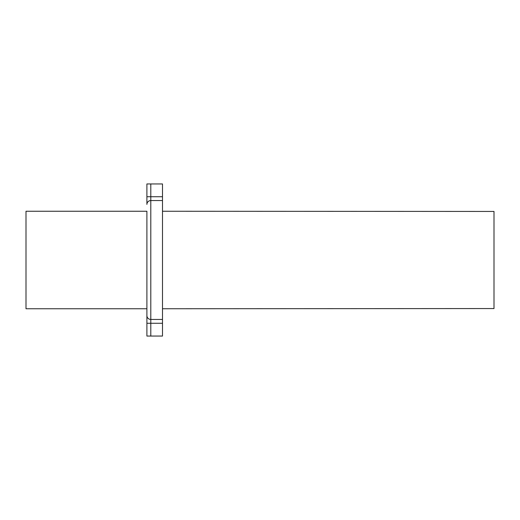 <?xml version="1.0" encoding="UTF-8"?>
<svg xmlns="http://www.w3.org/2000/svg" width="520" height="520" viewBox="0 0 520 520"><rect width="100%" height="100%" fill="white"/><g stroke="black" fill="none" stroke-linecap="round" stroke-linejoin="round"><path stroke-width="0.78" d="M162.5 211.25L494 211.445L494 308.555L162.5 308.75M146.9 308.75L26 308.75L26 211.25L146.9 211.25L146.9 336.05L162.5 336.05L162.5 323.278L150.8 323.278L150.8 336.05M150.8 183.95L150.8 196.722L146.9 196.722L146.9 183.95L162.5 183.95L162.5 323.278M162.5 200.558L150.8 200.558L150.8 319.442A3.9 3.835 180 0 1 146.9 315.608L146.9 211.25M146.9 196.722L146.9 204.393A3.9 3.835 180 0 1 150.8 200.558L150.8 196.722L162.5 196.722M146.9 323.278L150.8 323.278L150.8 319.442L162.5 319.442"/></g></svg>
